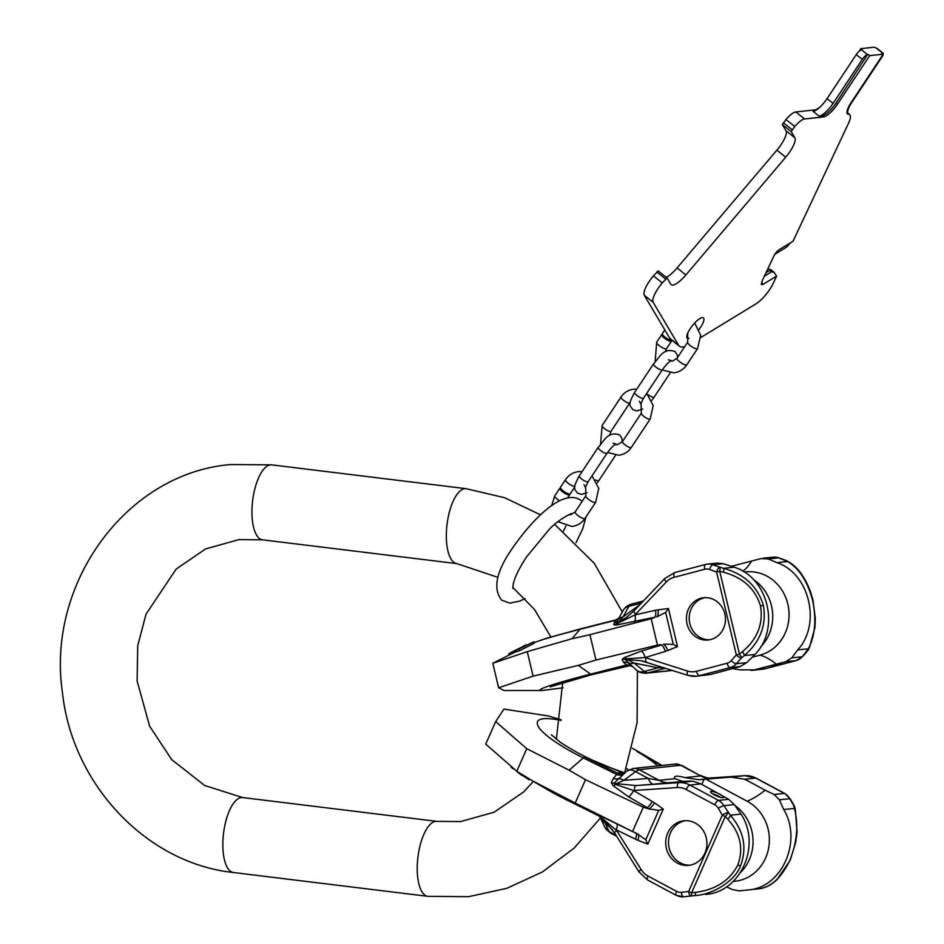 <?xml version="1.0" encoding="UTF-8"?>
<svg xmlns="http://www.w3.org/2000/svg" width="944" height="944" viewBox="0 0 944 944"><rect width="100%" height="100%" fill="white"/><g stroke="black" fill="none" stroke-linecap="round" stroke-linejoin="round"><path stroke-width="1.42" d="M847.051 113.162A15.104 4.437 128.4 0 0 847.476 113.15L847.901 113.103A15.104 4.437 -51.6 0 1 851.771 102.507L881.731 57.324A5.664 1.664 128.4 0 0 883.018 53.112L877.011 48.356A5.664 1.664 128.4 0 0 876.504 48.238L874.356 47.2L860.834 48.628L859.04 51.342M666.252 277.324A18.88 5.546 128.4 0 0 677.072 267.943L776.888 150.167A18.88 5.546 128.4 0 0 786.022 130.768L782.364 124.608L785.939 119.534A14.16 4.165 128.4 0 1 795.745 111.958L814.66 109.952A15.104 4.437 128.4 0 0 820.584 106.519M667.019 277.949L658.239 270.975L653.425 275.884A18.88 5.546 128.4 0 0 644.304 295.295L669.792 338.294A37.76 11.104 128.4 0 0 670.618 339.262L679.456 346.259A37.76 11.104 128.4 0 0 684.754 346.59M767.661 269.17L770.375 269.37L769.726 270.421L771.484 271.825L764.369 276.167M688.99 338.365A12.98 3.811 -51.6 0 1 687.303 338.223A12.98 3.811 -51.6 0 1 690.253 328.583A12.98 3.811 -51.6 0 1 703.422 317.868A12.98 3.811 -51.6 0 1 700.46 327.509A12.98 3.811 -51.6 0 1 699.126 329.397M795.745 111.958L804.583 118.968L823.498 116.962A15.104 4.437 128.4 0 0 837.481 104.194L869.684 55.637L883.195 54.197L851.004 102.754A15.104 4.437 128.4 0 0 847.559 113.964A15.104 4.437 128.4 0 0 848.892 114.271L849.317 114.224A15.104 4.437 -51.6 0 0 849.706 114.79A18.88 5.546 128.4 0 1 848.632 123.003L793.019 241.251L779.095 249.747A5.664 1.664 128.4 0 0 773.938 255.824L762.221 280.734L761.277 284.486L762.705 284.592L776.582 276.12L773.997 272.238L771.484 271.825M700.826 337.492L755.908 303.885A18.88 5.546 128.4 0 0 773.077 283.637L776.298 276.781A5.664 1.664 128.4 0 0 776.582 276.12M669.792 338.294L678.63 345.303A37.76 11.104 128.4 0 0 679.456 346.259M678.63 345.303L653.142 302.292A18.88 5.546 128.4 0 1 662.263 282.893L667.078 277.984L670.771 284.191A18.88 5.546 -51.6 0 0 671.184 284.663A18.88 5.546 -51.6 0 0 685.91 274.952L677.072 267.943M804.583 118.968A14.16 4.165 128.4 0 0 794.777 126.531L791.202 131.617L794.86 137.777A18.88 5.546 -51.6 0 1 785.727 157.176L685.91 274.952M790.093 243.033A5.664 1.664 -51.6 0 1 785.809 247.576L775.095 254.113A5.664 1.664 128.4 0 0 774.788 254.314M860.834 48.628L862.25 49.749L861.506 49.831A5.664 1.664 128.4 0 0 856.267 54.622L827.086 98.624L833.104 103.38A15.104 4.437 128.4 0 1 819.109 116.147L822.082 115.841A15.104 4.437 128.4 0 0 836.077 103.073L867.524 54.599A5.664 1.664 128.4 0 0 862.273 59.378L833.104 103.38M819.109 116.147L813.103 111.392A15.104 4.437 128.4 0 0 827.086 98.624M883.018 53.112A5.664 1.664 128.4 0 0 882.522 53.006L881.779 53.088L883.195 54.197M869.684 55.637L868.268 54.516M849.317 114.224L847.901 113.103M766.009 272.686L769.726 270.421M671.526 340.383A5.9 1.558 -146.5 0 1 671.55 341.091A5.9 1.558 -146.5 0 1 671.042 341.327A5.9 1.558 -146.5 0 1 665.013 338.613A5.9 1.558 -146.5 0 1 661.709 334.565A5.9 1.558 -146.5 0 1 662.204 334.329A5.9 1.558 -146.5 0 1 662.358 334.318M671.951 340.312A5.9 1.558 -146.5 0 1 671.68 340.383A5.9 1.558 -146.5 0 1 665.65 337.657A5.9 1.558 -146.5 0 1 662.334 333.621L664.812 329.893M569.669 494.019A5.9 1.558 -146.5 0 1 569.692 494.715A5.9 1.558 -146.5 0 1 569.197 494.963A5.9 1.558 -146.5 0 1 563.167 492.249A5.9 1.558 -146.5 0 1 559.851 488.201A5.9 1.558 -146.5 0 1 560.347 487.954A5.9 1.558 -146.5 0 1 560.512 487.954M574.79 487.021L570.318 493.771A5.9 1.558 -146.5 0 1 569.822 494.019A5.9 1.558 -146.5 0 1 563.792 491.293A5.9 1.558 -146.5 0 1 560.488 487.257L565.515 479.67A5.9 1.558 -146.5 0 0 568.795 483.694A5.9 1.558 -146.5 0 0 574.825 486.431M705.569 894.428C740.804 892.163 761.513 845.222 741.028 814.07L734.279 804.595L723.883 805.692L730.326 815.203C743.789 830.791 747.223 847.594 740.627 865.624C735.364 880.787 712.767 894.782 694.867 895.561L683.692 896.8L694.867 895.561A4.72 0.991 83.8 0 0 695.445 892.375C715.517 889.791 729.629 880.669 737.807 865.023A4.72 0.991 23.8 0 0 740.627 865.624M726.467 886.817L732.225 889.496L739.199 890.912L748.262 889.909C781.974 887.797 802.683 840.856 783.709 809.551L794.423 808.418C798.636 824.737 797.102 842.072 789.821 860.409C781.384 877.708 771.095 887.171 758.964 888.776L756.911 889.012A4.72 4.036 -96.4 0 1 756.923 889L756.923 889A4.72 4.036 -96.4 0 1 756.911 889.012L749.548 889.814A14.16 13.004 84 0 1 749.501 889.826M626.84 771.047L633.259 768.475A11.8 10.832 84 0 1 639.159 769.655L635.583 771.626A11.8 7.812 53.4 0 0 626.84 771.047L614.202 783.119L616.467 783.673A4.72 1.723 108.7 0 0 615.748 784.499L633.542 790.506L677.332 787.556A18.88 17.334 84 0 1 686.17 789.491L714.761 804.807A9.44 8.673 84 0 1 718.36 808.347L722.302 815.179A4.72 0.991 -156.2 0 0 725.252 816.489L727.753 819.156C740.438 833.304 743.789 848.597 737.807 865.023M695.445 892.375L691.598 892.8A4.72 0.991 83.8 0 1 691.008 895.986A4.72 1.864 83.7 0 1 688.636 891.49L722.302 815.179A4.72 0.814 -30 0 1 727.824 812.536A4.72 1.853 -43.1 0 1 725.252 816.489L691.598 892.8A4.72 0.991 -156.2 0 1 688.636 891.49L681.32 892.304A4.72 1.864 83.7 0 0 683.692 896.8A14.16 13.004 -96 0 1 683.645 896.8A14.16 13.004 -96 0 1 676.565 895.384M794.647 806.896L795.344 809.763A4.72 3.174 166.5 0 0 794.423 808.418L793.727 805.551A4.72 0.814 -30 0 1 794.152 805.645A4.72 4.72 0 0 1 794.647 806.896A4.72 3.174 166.5 0 0 793.727 805.551L789.786 798.718L779.39 799.816L774.139 794.494L765.171 790.175A132.148 44.333 -61.8 0 1 747.152 801.232A42.374 38.916 84 0 1 768.711 847.724A42.374 38.916 84 0 1 733.193 881.413M783.709 809.551L779.39 799.816M690.194 781.195L692.743 781.184L700.885 783.909L728.721 799.297L734.279 804.595M740.58 872.421A42.374 38.916 -96 0 0 735.116 805.633M756.156 778.151A4.72 1.581 118.2 0 0 755.79 778.092A23.6 21.677 -96 0 0 744.745 775.673A4.72 1.864 86.1 0 0 744.745 775.673L756.156 778.151L784.747 793.467A4.72 1.581 118.2 0 0 784.381 793.408L755.79 778.092L744.792 779.26L730.857 777.136L698.902 779.72L684.884 777.62A20.768 4.354 -156.2 0 0 674.559 777.089A20.768 4.354 -156.2 0 0 674.913 778.682L682.984 781.408L653.46 784.181A23.6 7.139 85.5 0 1 648.304 778.446L635.583 771.626L623.831 780.358L616.467 783.673L635.973 785.55L678.842 782.647A23.6 21.677 84 0 1 689.887 785.066L718.478 800.382A14.16 13.004 84 0 1 723.883 805.692A4.72 0.814 -30 0 0 718.36 808.347M706.1 779.237L747.152 801.232M689.462 781.125L682.984 781.408M744.792 779.26L765.171 790.175M714.242 794.836A7.08 1.487 -156.2 0 1 710.549 791.686A7.08 1.487 -156.2 0 1 719.812 794.246A7.08 1.487 -156.2 0 1 723.505 797.409A7.08 1.487 -156.2 0 1 714.242 794.836M624.68 772.652A7.08 6.879 52.3 0 1 617.695 773.278L613.435 778.363L611.311 782.576A7.08 6.384 25.9 0 0 614.202 783.119L615.748 784.499A7.08 3.977 -50.4 0 1 613.034 785.585L628.503 796.783A7.08 2.325 -59.8 0 0 633.542 790.506L654.511 802.848A7.08 2.171 -54.7 0 1 648.882 808.866L658.747 810.353L663.29 809.079L647.832 844.113L645.767 839.782L658.747 810.353M616.727 836.337L610.107 832.797L604.809 827.18L600.738 818.495A11.8 10.278 -25.1 0 1 600.644 818.283L599.546 816.336L601.316 818.035A4.72 1.404 -52.5 0 1 601.222 817.433L616.739 830.626A4.72 0.873 147.9 0 0 614.591 832.938L639.005 871.89L647.619 880.009L676.199 895.325L683.645 896.8L694.029 895.703M598.98 815.97A7.08 6.962 -55.9 0 0 598.449 815.675L597.233 814.483A7.08 7.08 -9.3 0 1 599.546 816.336L601.222 817.421A7.08 4.283 115.6 0 0 599.782 815.628L616.597 823.77A7.08 2.419 116.2 0 1 616.208 829.8L637.967 840.349A7.08 2.537 110.9 0 0 637.766 834.059L645.767 839.782M667.703 833.104A22.42 20.591 -96 0 0 669.556 855.783A22.42 20.591 -96 0 0 688.683 865.377A22.42 20.591 -96 0 0 704.944 853.057A22.42 20.591 -96 0 0 703.091 830.378A22.42 20.591 -96 0 0 683.963 820.784A22.42 20.591 -96 0 0 667.703 833.104M649.224 809.102L643.277 807.203L632.551 831.511L638.156 834.201M635.43 839.24A7.08 2.419 116.2 0 0 635.819 833.21L637.766 834.048M600.644 818.283L600.738 818.495A11.8 10.278 -25.1 0 0 605.069 822.873L601.316 818.035L604.774 820.985L614.591 832.938M623.972 773.006A7.08 6.502 84 0 1 621.4 772.275L584.737 756.946A18.88 3.859 116.4 0 0 583.298 757.89L569.138 770.186L526.752 748.698L495.671 721.582L503.954 709.086L548.452 715.989L561.196 719.824M495.671 721.582L485.723 744.132L516.805 771.248L526.752 748.698M569.138 770.186L585.492 779.697L575.203 803.014L531.767 780.44L516.805 771.248M632.551 831.511L575.203 803.014M643.277 807.203L585.492 779.697M597.233 814.483L599.782 815.628M600.408 817.799L599.239 816.135M599.877 816.949A7.08 7.068 -36.2 0 0 597.351 814.825M611.216 832.986L609.14 831.57L605.069 822.873L612.337 829.575M599.062 815.498L598.449 815.675L599.062 815.498M624.491 772.77L621.4 772.275L617.695 773.278L584.737 756.946M624.763 772.593L624.255 772.9A7.08 6.797 67 0 1 618.686 772.723M674.913 778.682L659.113 780.346L648.304 778.446L623.831 780.358A11.8 7.812 53.4 0 0 618.108 778.706A7.08 6.372 29.7 0 1 613.435 778.363M709.888 778.21L711.729 778.363A23.6 21.677 84 0 1 700.684 775.944L680.73 765.254L639.159 769.655L659.113 780.346A23.6 21.677 84 0 0 670.157 782.777M681.851 765.442L700.684 775.944L684.884 777.62M634.462 790.458A4.72 1.864 -93.9 0 1 635.973 785.55L653.46 784.181M652.151 801.338A7.08 2.325 -59.8 0 1 647.112 807.616L648.835 808.949M611.311 782.576L613.034 785.585M681.828 765.431L680.73 765.254A11.8 10.832 84 0 0 674.83 764.074L681.828 765.431M622.438 774.505A7.08 6.254 46.2 0 1 616.644 774.422L583.298 757.89A71.437 14.974 -156.2 0 1 538.458 726.715A71.437 14.974 -156.2 0 1 561.078 720.473M511.129 767.26L513.406 768.912M521.619 774.894L529.077 779.72L529.832 779.296M516.156 770.811L521.418 775.036L522.315 775.59L522.61 774.918M524.51 776.086L524.227 776.711M525.749 776.841L525.454 777.514M521.725 774.363L521.418 775.036M520.25 773.443L519.967 774.08M518.669 772.44L518.409 773.03M529.383 779.024L529.077 779.72M528.51 778.505L528.203 779.225M527.307 777.785L526.988 778.481M685.356 820.69A22.42 20.591 84 0 0 670.488 832.809A22.42 20.591 -96 0 0 690.076 865.176M712.484 793.81A7.08 1.487 -156.2 0 1 718.88 796.358A7.08 1.487 -156.2 0 1 720.638 797.397M776.888 562.659C809.492 573.244 821.634 624.208 797.68 649.92L791.815 657.85L802.211 656.741L808.383 648.788C815.132 635.678 816.536 619.465 812.583 600.148C807.427 581.244 799.096 568.371 787.591 561.527L776.888 562.659L768.239 558.942L778.647 557.833L787.591 561.527A4.72 3.894 120.3 0 1 788.688 561.94M723.139 563.721L734.208 567.191C768.322 577.61 780.464 628.574 754.999 654.44L744.285 655.573C760.345 641.731 766.717 624.987 763.389 605.352C757.489 586.295 744.191 573.952 723.493 568.323L712.744 564.819L723.139 563.721L717.334 563.072L707.304 564.134A14.16 13.004 -96 0 0 705.51 564.465A4.72 1.853 -104.7 0 0 705.404 564.488L674.783 572.548A4.72 1.853 -104.7 0 1 674.889 572.524L705.298 564.524M797.68 649.92L808.383 648.788A4.72 3.67 -153 0 0 809.433 647.619L814.967 627.512L815.309 618.32L812.985 600.16L810.707 592.313C805.055 577.185 797.715 567.049 788.665 561.928L786.73 560.795A4.72 3.894 120.3 0 0 785.668 560.394A4.72 1.699 110.1 0 1 785.963 560.429A4.72 1.699 110.1 0 1 786.128 560.512M763.389 605.352L760.475 605.895C755.07 588.537 742.727 577.315 723.458 572.229L719.717 571.285A4.72 1.121 -75.9 0 0 719.765 567.379A4.72 1.699 110.1 0 0 716.59 572.04L709.569 569.48A9.44 8.673 -96 0 0 704.755 569.244L674.122 577.315A18.88 17.334 -96 0 0 666.311 581.976L635.017 614.874L618.226 623.064A4.72 1.782 -114.6 0 1 618.438 622.261L623.099 616.869L639.926 604.62M760.475 605.895C763.472 623.795 757.442 639.064 742.397 651.726L739.459 654.133L736.332 654.9L716.59 572.04L719.717 571.285L739.459 654.133A4.72 1.345 50.6 0 1 741.347 657.992L736.308 663.726L746.704 662.617L740.332 666.523L710.454 674.512L696.483 676.223A23.6 21.677 84 0 1 688.235 675.361A4.72 1.735 107.7 0 1 687.952 675.338L696.483 676.223A23.6 21.677 84 0 0 699.457 675.668L710.454 674.512M665.65 612.432L668.446 608.526L677.509 646.569L673.261 644.386L665.65 612.432L656.764 616.928A7.08 2.797 -97.2 0 0 658.133 609.824L655.466 610.284A7.08 2.785 -102.6 0 1 654.711 617.246L616.467 625.011L613.824 624.845L614.155 622.757L616.184 619.83M663.254 644.221L663.278 644.28A7.08 2.702 67.7 0 1 667.833 650.534L665.272 651.443A7.08 2.761 73.1 0 0 661.343 645.047L641.247 651.136L624.232 657.626L622.084 659.49L623.595 662.346L627.111 665.673L629.79 665.555M742.397 651.726A4.72 1.345 50.6 0 1 744.285 655.573L741.347 657.992A4.72 1.428 -138.7 0 1 736.332 654.9L731.281 660.635A9.44 8.673 84 0 1 727.14 663.219L696.519 671.29A18.88 17.334 84 0 1 687.527 671.042L645.177 657.531L626.745 658.818A4.72 1.864 85.1 0 0 627.323 659.561L634.097 663.03L644.351 671.432L647.619 672.966L672.305 670.346M687.043 623.842A21.24 19.505 84 0 1 703.705 597.753A21.24 19.505 84 0 1 724.839 613.895A21.24 19.505 84 0 1 708.177 639.997A21.24 19.505 84 0 1 687.043 623.842M754.999 654.44L746.704 662.617M760.628 646.935A42.374 38.916 -96 0 0 753.265 579.451M732.662 668.659L740.238 669.862L754.374 669.862L785.75 661.72L791.815 657.85M744.167 572.052A42.374 38.916 84 0 1 788.275 606.166A42.374 38.916 84 0 1 759.932 655.16A132.148 51.767 -104.7 0 1 776.204 664.116M731.506 566.258L761.183 558.577L768.239 558.942M752.474 657.118L759.932 655.16M780.877 663.809L771.213 665.744L780.877 663.809M808.288 649.861A4.72 3.67 -153 0 1 807.25 651.006A4.72 1.428 -138.7 0 0 807.627 650.829A4.72 4.72 0 0 0 808.288 649.861L809.421 647.643M635.666 614.19A4.72 1.475 -136.4 0 1 634.108 610.744L626.698 617.258L616.42 623.465L617.99 620.007A11.8 9.31 28.7 0 1 623.099 616.869L628.846 606.355L630.911 604.266L643.395 600.974M655.466 610.284L635.017 614.874A7.08 2.785 -102.6 0 1 634.262 621.825M613.824 624.845A7.08 6.95 7.1 0 0 616.42 623.465L618.226 623.064A7.08 4.555 -98.4 0 1 616.456 625.011M654.676 617.565L651.171 618.721L657.461 645.118L661.119 644.61M673.261 644.386L663.667 644.127M542.234 690.501A71.437 3.929 -13.4 0 1 542.104 690.501L503.884 690.501L498.633 687.775L533.1 676.14L578.318 665.378L595.959 660.033L589.929 634.71L651.171 618.721M595.959 660.033L657.461 645.118M533.1 676.14L527.259 651.643L571.97 638.734L589.929 634.71M498.633 687.775L492.792 663.278L527.259 651.643M581.02 628.763A18.88 4.909 75.7 0 0 580.737 628.81L616.043 619.842L619.111 617.942L617.99 620.007A7.08 6.927 14.6 0 1 614.155 622.757M618.886 618.214A7.08 6.761 37.5 0 1 615.535 620.291L579.946 629.329L571.97 638.734M659.478 666.252A23.6 7.646 -78.6 0 0 657.98 667.845L663.75 667.62M646.062 657.803A4.72 1.735 107.7 0 0 646.487 662.11A4.72 1.735 107.7 0 0 646.77 662.133M624.232 657.626A7.08 4.472 66.4 0 1 626.745 658.818L625.011 659.526L636.834 670.393A11.8 8.673 -50.7 0 0 644.351 671.432L657.98 667.845L634.097 663.03A11.8 8.673 -50.7 0 1 628.232 662.971A7.08 6.75 -31.9 0 0 623.595 662.346M631.689 666.169A7.08 6.584 -51.7 0 0 626.214 665.083L590.625 674.122L578.318 665.378M629.554 665.496L629.329 665.496A7.08 6.856 -91.1 0 0 628.055 665.697M631.878 666.322L629.329 665.496A7.08 6.974 -85.2 0 0 627.111 665.673L591.935 674.606A66.941 3.682 -13.4 0 1 630.061 665.603M646.262 661.98L640.893 660.658L625.011 659.526A7.08 6.761 -26.6 0 0 622.084 659.49M665.272 651.443L645.177 657.531A7.08 2.761 73.1 0 0 641.247 651.136M516.038 650.369L516.38 651.797L519.601 650.699L534.245 643.218L533.903 641.767L516.486 650.074L533.903 641.767M525.029 645.448L512.391 651.856L512.734 653.295L516.309 651.525M512.722 653.224L510.975 654.109L510.633 652.67L510.975 654.109M524.758 646.321L517.713 649.519L524.758 646.321M510.633 652.67L522.386 646.817M525.029 645.413L523.531 646.227M523.224 646.687L512.391 651.856M523.165 646.463L526.327 644.752M510.208 652.965L508.733 653.932L509.005 655.101M519.601 650.699L519.259 649.26M516.675 651.726L516.333 650.298M513.182 653.106L512.84 651.679M509.583 654.806L509.253 653.449M709.558 639.784A21.24 19.505 -96 0 1 689.828 623.547A21.24 19.505 84 0 1 705.097 597.658M262.562 539.826A37.76 14.608 -83 0 1 252.461 502.243A37.76 14.608 -83 0 1 270.432 464.861A37.76 14.608 -83 0 1 271.742 464.873L466.135 488.685A37.76 14.608 -83 0 0 464.826 488.673A37.76 14.608 -83 0 0 446.854 526.056A37.76 14.608 -83 0 0 456.955 563.639L262.562 539.826L238.926 539.626L205.556 548.948L176.127 569.114L146.013 614.178L137.718 645.731L137.128 681.013L149.624 726.196L171.737 759.66L204.636 785.467L242.643 797.562L437.025 821.374A37.76 14.608 97 0 0 435.715 821.363A37.76 14.608 97 0 0 417.744 858.745A37.76 14.608 97 0 0 427.844 896.328L468.613 896.67L506.834 888.328L542.505 871.89L574.153 848.078L600.478 817.941M242.643 797.562A37.76 14.608 97 0 0 241.322 797.55A37.76 14.608 97 0 0 223.362 834.933A37.76 14.608 97 0 0 233.451 872.516L427.844 896.328M761.808 281.69L762.705 284.592M876.504 48.238L882.522 53.006M861.506 49.831L867.524 54.599M848.892 114.271L847.476 113.15M837.481 104.194L836.077 103.073M823.498 116.962L822.082 115.841M814.66 109.952L815.415 110.554M856.267 54.622L862.273 59.378M785.939 119.534L794.777 126.531M783.284 122.673L792.122 129.67M782.364 124.608L791.202 131.617M786.022 130.768L794.86 137.777M776.888 150.167L785.727 157.176M656.764 271.955L665.603 278.952M653.425 275.884L662.263 282.893M644.304 295.295L653.142 302.292M671.55 341.091L666.511 348.678A5.9 1.558 -146.5 0 1 666.016 348.914A5.9 1.558 -146.5 0 1 659.986 346.2A5.9 1.558 -146.5 0 1 656.682 342.153L661.709 334.565M670.641 360.962L672.576 361.092L677.013 358.26A5.9 1.558 33.5 0 0 680.317 362.307A5.9 1.558 33.5 0 0 686.347 365.021A5.9 1.558 33.5 0 0 686.843 364.785C683.645 369.446 679.302 372.125 673.815 372.833L662.228 369.977M677.013 358.26L687.704 342.141A5.9 1.558 33.5 0 0 691.008 346.177A5.9 1.558 33.5 0 0 697.038 348.902A5.9 1.558 33.5 0 0 697.533 348.655L686.843 364.785M595.581 479.906A5.31 1.404 33.5 0 0 598.85 480.543L615.606 455.256M583.958 484.65L585.41 487.34L588.171 481.676A5.31 1.404 -146.5 0 1 581.657 478.962A5.31 1.404 -146.5 0 1 579.321 475.811C572.052 489.193 574.636 488.732 577.362 492.969L581.398 494.408L587.05 492.662M588.171 481.676L607.039 453.226A5.31 1.404 -146.5 0 1 600.526 450.512A5.31 1.404 -146.5 0 1 598.189 447.362L579.321 475.811M615.252 444.459L617.624 444.659L622.485 441.568A5.31 1.404 33.5 0 0 625.471 445.202A5.31 1.404 33.5 0 0 630.899 447.657A5.31 1.404 33.5 0 0 631.335 447.432L650.204 418.983A5.31 1.404 33.5 0 1 649.755 419.207A5.31 1.404 33.5 0 1 644.327 416.752A5.31 1.404 33.5 0 1 641.354 413.118L641.035 402.817M609.612 435.455L611.004 431.325A5.31 1.404 -146.5 0 1 610.556 431.55A5.31 1.404 -146.5 0 1 605.128 429.095A5.31 1.404 -146.5 0 1 602.154 425.461L600.573 444.069M630.226 402.392L629.872 402.876A5.31 1.404 -146.5 0 1 629.424 403.1A5.31 1.404 -146.5 0 1 623.996 400.645A5.31 1.404 -146.5 0 1 621.022 397.011L602.154 425.461M648.044 394.675A5.31 1.404 33.5 0 0 654.18 397.094L670.252 372.833M639.289 401.2L640.74 403.89L643.501 398.215A5.31 1.404 -146.5 0 1 636.988 395.512A5.31 1.404 -146.5 0 1 634.651 392.35C627.382 405.731 629.967 405.283 632.692 409.519L636.728 410.947L642.746 408.988M643.501 398.215L662.369 369.765A5.31 1.404 -146.5 0 1 655.856 367.051A5.31 1.404 -146.5 0 1 653.508 363.9L634.651 392.35M559.65 500.827A5.9 1.558 -146.5 0 1 554.824 495.789L559.851 488.201M569.079 514.657L570.719 514.728L575.156 511.896A5.9 1.558 33.5 0 0 578.46 515.931A5.9 1.558 33.5 0 0 584.501 518.657A5.9 1.558 33.5 0 0 584.997 518.409C581.787 523.07 577.445 525.761 571.958 526.457L557.928 521.702M575.156 511.896L585.846 495.777A5.9 1.558 33.5 0 0 589.15 499.813A5.9 1.558 33.5 0 0 595.18 502.538A5.9 1.558 33.5 0 0 595.676 502.291L584.997 518.409M727.753 819.156A4.72 1.853 -43.1 0 0 730.326 815.203L741.028 814.07M748.262 889.909L756.923 889A4.72 1.864 83.7 0 0 756.923 889.012L749.607 889.814A14.16 13.004 84 0 1 749.548 889.814L749.607 889.814A4.72 1.864 -96.3 0 1 749.595 889.814L749.548 889.814M784.747 793.467L790.211 798.813A4.72 0.814 150 0 0 789.786 798.718A14.16 13.004 -96 0 0 784.381 793.408L774.139 794.494M789.821 860.409A4.72 0.991 23.8 0 0 790.211 860.22L795.816 841.906L797.055 832.03L795.344 809.763M701.817 784.405L704.035 779.366M700.885 783.909L689.887 785.066A4.72 1.581 -61.8 0 0 686.17 789.491M728.721 799.297L718.478 800.382A4.72 1.581 -61.8 0 0 714.761 804.807M663.29 809.079L654.511 802.848M616.739 830.626L641.141 869.577A18.88 17.334 -96 0 0 647.985 876.044L676.565 891.36A9.44 8.673 -96 0 0 681.32 892.304M647.832 844.113L637.967 840.349M635.808 833.163L616.597 823.77M641.141 869.577A4.72 0.873 147.9 0 0 639.005 871.89M647.985 876.044A4.72 1.581 118.2 0 0 647.619 880.009M676.565 891.36A4.72 1.581 118.2 0 0 676.199 895.325M565.255 799.226A18.88 3.859 -63.6 0 1 565.173 799.19A18.88 3.859 -63.6 0 1 565.09 799.143L598.449 815.675M599.228 816.135L547.85 789.868A71.437 14.974 -156.2 0 0 565.09 799.143L558.317 794.718M604.809 827.18A11.8 10.278 -25.1 0 0 609.14 831.57L616.054 835.263M626.226 768.345A48.297 10.124 -156.2 0 1 628.621 769.915M638.911 751.979A71.437 14.974 -156.2 0 0 632.315 748.273L638.923 751.99A18.88 8.685 -59.8 0 1 638.946 751.99L662.039 765.431L638.923 751.99A18.88 8.685 -59.8 0 0 636.893 751.412A66.941 14.03 -156.2 0 1 657.732 765.891M624.255 772.9L623.5 773.136A7.08 6.502 84 0 1 619.972 772.428M711.729 778.363L698.902 779.72M744.745 775.673L709.192 778.068L744.781 775.661L730.857 777.136M692.743 781.184L678.842 782.647A4.72 1.864 -93.9 0 0 677.332 787.556M628.503 796.783L647.112 807.616L646.805 808.253M636.893 751.412L661.142 765.525M734.208 567.191L723.493 568.323A4.72 1.121 -75.9 0 1 723.458 572.229M658.133 609.824L668.446 608.526M667.833 650.534L677.509 646.569M731.281 660.635A4.72 1.428 41.3 0 0 736.308 663.726A14.16 13.004 84 0 1 730.09 667.609L699.457 675.668A4.72 1.853 75.3 0 1 696.519 671.29M742.834 571.238A132.148 51.767 75.3 0 0 751.625 560.972M727.14 663.219A4.72 1.853 75.3 0 0 730.09 667.609L740.332 666.523M754.374 669.862L765.372 668.694L795.993 660.635A14.16 13.004 -96 0 0 802.211 656.741A4.72 1.428 -138.7 0 0 802.589 656.576L796.099 660.611A4.72 1.853 -104.7 0 1 795.993 660.635L785.75 661.72M796.217 660.564A4.72 1.853 -104.7 0 1 796.099 660.611L765.478 668.671A4.72 1.853 -104.7 0 1 765.372 668.694A23.6 21.677 -96 0 1 762.386 669.237L751.2 670.429M763.177 558.223L773.207 557.161A14.16 13.004 84 0 1 778.647 557.833A4.72 1.699 110.1 0 1 778.942 557.869L785.963 560.429A4.72 4.72 0 0 1 786.73 560.795M779.201 558.046A4.72 1.699 110.1 0 0 778.942 557.869L773.207 557.161M807.745 650.617A4.72 1.428 -138.7 0 1 807.627 650.829L802.589 656.576M709.569 569.48A4.72 1.699 -69.9 0 1 712.744 564.819A14.16 13.004 -96 0 0 707.304 564.134L705.404 564.488A4.72 1.853 -104.7 0 0 704.755 569.244M674.122 577.315A4.72 1.853 -104.7 0 1 674.783 572.548L664.741 578.53L634.108 610.744M666.311 581.976A4.72 1.475 -136.4 0 1 664.741 578.53M618.768 618.438L623.182 610.367A11.8 9.31 28.7 0 1 628.846 606.355L641.436 603.039M534.092 642.581L546.458 638.286L580.737 628.81A18.88 4.909 75.7 0 0 579.946 629.329A71.437 3.929 -13.4 0 0 534.115 642.652M591.935 674.606A18.88 4.909 -104.3 0 1 590.625 674.122A71.437 3.929 -13.4 0 0 542.104 690.501L563.072 687.81M672.576 670.441L646.133 673.237A11.8 10.832 -96 0 0 647.619 672.966L665.638 668.222M687.527 671.042A4.72 1.735 107.7 0 0 687.952 675.338L640.893 660.658M765.584 668.635A4.72 1.853 -104.7 0 1 765.478 668.671L762.386 669.237M233.451 872.516C146.131 863.312 71.968 783.874 62.398 692.164C46.374 583.404 126.567 472.85 230.973 464.531L271.742 464.873M533.419 781.408L523.59 791.969L494.101 812.206L460.66 821.575L437.025 821.374M466.135 488.685L504.603 497.712L540.57 514.858M554.683 524.38L594.213 563.261L622.297 611.972M637.401 670.83L637.094 722.703L624.621 772.699M456.955 563.639L497.948 577.362M512.828 587.439L534.516 609.517L550.848 636.952M562.707 682.642L556.346 739.341M582.106 501.417L580.867 500.308C563.651 488.237 533.938 517.253 512.604 547.992C496.202 571.368 492.579 588.761 501.736 600.195L509.677 603.11L519.849 601.104L525.065 598.531M512.911 588.419L513.076 585.032C514.291 578.283 518.716 568.972 526.374 557.125L549.007 529.619C557.656 520.038 572.654 512.191 571.97 513.878L571.958 513.878M586.023 516.864L582.66 528.982L576.029 542.682M565.975 526.056L563.438 531.26M770.375 269.37L773.997 272.238M658.239 270.975L667.078 277.984M655.16 361.576L656.682 342.153M665.308 351.782L666.511 348.678M687.763 333.043L687.704 342.141M694.69 322.99L700.696 335.309L697.533 348.655M597.21 482.868L598.85 480.543M598.189 447.362C604.597 440.659 607.558 430.948 619.665 434.924L621.99 438.535L622.143 442.052M607.039 453.226C610.544 448.341 613.541 445.285 616.031 444.046L613.081 443.255M631.335 447.432C628.244 451.952 624.043 454.548 618.733 455.22L607.547 452.471M636.752 389.188L633.625 389.223C628.315 389.907 624.114 392.503 621.022 397.011M622.485 441.568L641.354 413.118M629.872 402.876L611.004 431.325M646.699 393.388L653.213 405.519L650.204 418.983M651.797 400.386L654.18 397.094M653.508 363.9C659.927 357.21 662.889 347.498 674.995 351.475L677.32 355.074L677.568 357.422M662.369 369.765C665.862 364.891 668.859 361.835 671.361 360.596L668.399 359.794M569.692 494.715L567.615 497.854M551.556 505.819L554.824 495.789M582.106 471.611L578.542 471.622C573.055 472.319 568.713 475.009 565.515 479.67M585.681 486.337L585.846 495.777M592.018 475.882L598.779 488.39L595.676 502.291M790.211 798.813L794.152 805.645M758.976 888.776C765.124 888.127 771.118 885.094 776.983 879.69L790.211 860.22M633.259 768.475L674.83 764.074M700.424 775.402C710.679 779.591 710.006 777.655 711.198 778.175L709.215 778.245M551.355 734.751L559.875 741.949C577.846 754.114 599.499 764.416 624.845 772.876M547.85 789.868L531.767 780.44M623.182 610.367C624.94 607.393 627.512 605.364 630.911 604.266M630.132 665.614L590.944 674.889L550.21 686.866M646.133 673.237C641.601 673.131 638.498 672.175 636.834 670.393M510.928 654.121L492.91 663.219M525.666 645.082L522.834 646.51"/></g></svg>
